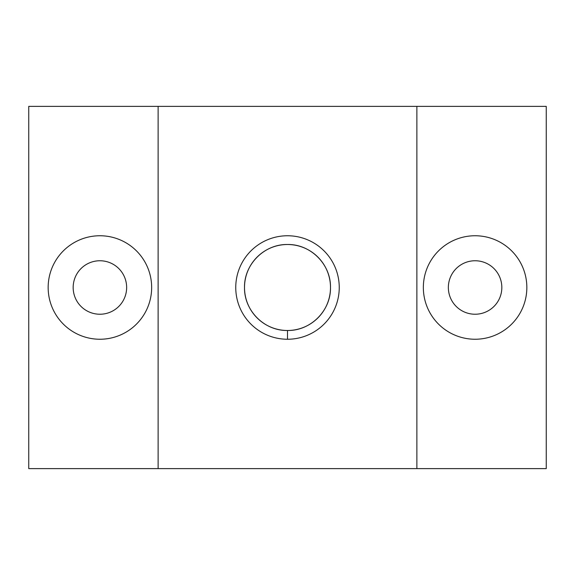 <?xml version="1.0" encoding="UTF-8"?>
<svg xmlns="http://www.w3.org/2000/svg" width="575" height="575" viewBox="0 0 575 575"><rect width="100%" height="100%" fill="white"/><g stroke="black" fill="none" stroke-linecap="round" stroke-linejoin="round"><path stroke-width="0.86" d="M416.875 106.375L158.125 106.375L158.125 468.625L416.875 468.625L416.875 106.375L416.875 468.625L546.25 468.625L546.25 106.375L416.875 106.375L546.25 106.375L546.25 468.625L158.125 468.625L158.125 106.375L28.75 106.375L28.75 468.625L158.125 468.625L28.75 468.625L28.75 106.375L416.875 106.375M287.5 339.25A51.75 51.75 0 0 1 242.686 261.625A51.75 51.75 0 0 1 332.314 261.625A51.75 51.75 0 0 1 287.5 339.25A51.75 51.75 0 0 0 332.314 261.625A51.75 51.75 0 0 0 242.686 261.625A51.75 51.75 0 0 0 287.5 339.25L287.5 330.496A42.996 42.996 0 0 1 244.504 287.5A42.996 42.996 0 0 1 287.5 244.504C264.299 244.066 244.073 264.356 244.504 287.471C244.066 310.694 264.313 330.912 287.486 330.496C310.687 330.927 330.934 310.68 330.496 287.5C330.934 264.335 310.665 244.052 287.5 244.504A42.996 42.996 0 0 1 330.496 287.5A42.996 42.996 0 0 1 287.5 330.496L287.5 339.25M475.094 235.75A51.75 51.75 0 0 0 430.28 313.375A51.75 51.75 0 0 0 519.908 313.375A51.75 51.75 0 0 0 475.094 235.75M475.094 260.755A26.745 26.745 0 0 1 498.252 300.869A26.745 26.745 0 0 1 451.936 300.869A26.745 26.745 0 0 1 475.094 260.755A26.745 26.745 0 0 0 451.936 300.869A26.745 26.745 0 0 0 498.252 300.869A26.745 26.745 0 0 0 475.094 260.755M99.906 235.75A51.75 51.75 0 0 0 55.092 313.375A51.75 51.75 0 0 0 144.72 313.375A51.75 51.75 0 0 0 99.906 235.75M99.906 260.755A26.745 26.745 0 0 1 123.064 300.869A26.745 26.745 0 0 1 76.748 300.869A26.745 26.745 0 0 1 99.906 260.755A26.745 26.745 0 0 0 76.748 300.869A26.745 26.745 0 0 0 123.064 300.869A26.745 26.745 0 0 0 99.906 260.755M287.5 244.504A42.996 42.996 0 0 0 244.504 287.5A42.996 42.996 0 0 0 287.5 330.496A42.996 42.996 0 0 0 330.496 287.5A42.996 42.996 0 0 0 287.5 244.504"/></g></svg>
